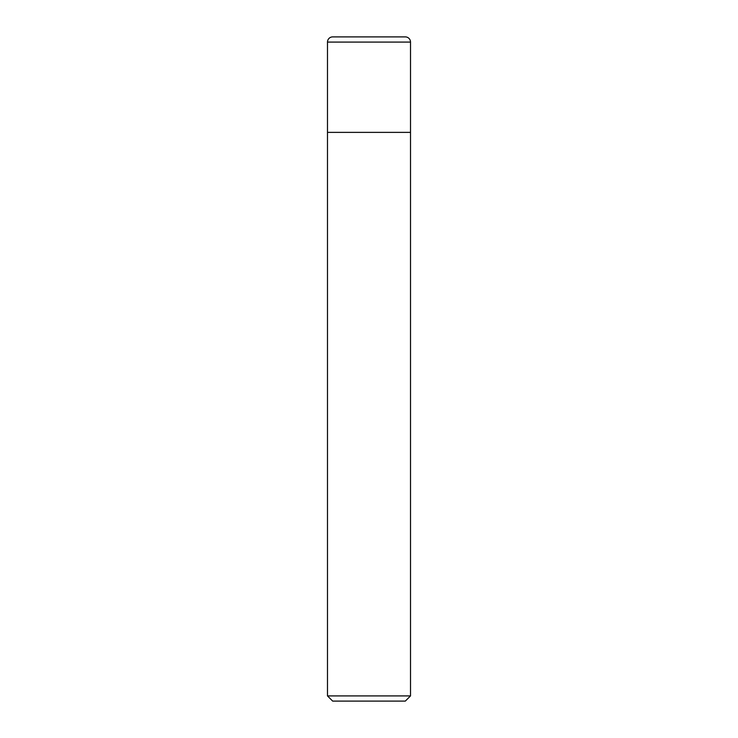 <?xml version="1.0" encoding="UTF-8"?>
<svg xmlns="http://www.w3.org/2000/svg" width="738" height="738" viewBox="0 0 738 738"><rect width="100%" height="100%" fill="white"/><g stroke="black" fill="none" stroke-linecap="round" stroke-linejoin="round"><path stroke-width="0.55" stroke-dasharray="3.69 2.77" d="M410.512 132.379L327.488 132.379L410.512 132.379M405.328 36.9L332.672 36.9M410.512 695.916L327.488 695.916M405.328 701.1L332.672 701.1M410.512 42.084L327.488 42.084"/><path stroke-width="1.11" d="M327.488 42.084A5.184 5.184 0 0 1 332.672 36.9L405.328 36.9A5.184 5.184 0 0 1 410.512 42.084L327.488 42.084L327.488 132.379L410.512 132.379L410.512 42.084M369 695.916L410.512 695.916L410.512 132.379L327.488 132.379L327.488 695.916L369 695.916M327.488 695.916L332.672 701.1L405.328 701.1M405.319 701.1L410.512 695.916"/></g></svg>
